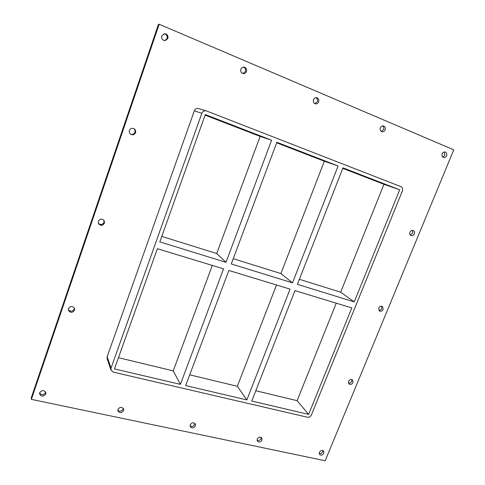 <?xml version="1.0" encoding="UTF-8"?>
<svg xmlns="http://www.w3.org/2000/svg" width="485" height="485" viewBox="0 0 485 485"><rect width="100%" height="100%" fill="white"/><g stroke="black" fill="none" stroke-linecap="round" stroke-linejoin="round"><path stroke-width="0.73" d="M161.748 35.902L164.379 33.744C167.149 34.023 168.313 35.599 167.883 38.485L165.124 40.643C162.439 40.291 161.311 38.709 161.748 35.902M164.748 40.643L167.125 38.539C167.586 35.884 166.543 34.308 164.009 33.811M409.916 232.254C410.734 230.684 411.862 230.114 413.305 230.539C414.499 231.224 414.845 232.327 414.348 233.861C413.517 235.437 412.377 236.007 410.928 235.564C409.758 234.873 409.419 233.77 409.916 232.254M410.231 235.037L412.765 233.158L412.438 230.369M129.41 130.435C130.429 128.392 131.987 127.822 134.084 128.725C135.485 129.701 135.97 131.011 135.533 132.66C134.472 134.751 132.872 135.291 130.744 134.29C129.428 133.302 128.986 132.017 129.41 130.435M130.465 134.084C132.502 134.836 133.993 134.236 134.933 132.29C135.351 130.804 134.963 129.562 133.775 128.561M378.73 308.06C379.7 306.332 380.955 305.817 382.489 306.508L383.174 309.43C382.192 311.164 380.931 311.679 379.391 310.964L378.73 308.06M378.797 310.309C380.101 310.394 381.083 309.782 381.737 308.454L381.659 306.193M98.34 221.275C100.037 218.674 101.989 218.462 104.178 220.633L104.445 223.167C102.693 225.792 100.734 225.98 98.552 223.718L98.34 221.275M98.37 223.318C100.595 225.173 102.468 224.87 103.99 222.403L103.929 220.275M348.563 381.374C349.691 379.519 351.043 379.058 352.613 380.01L353.019 382.532C351.886 384.399 350.528 384.847 348.957 383.884L348.563 381.374M348.466 383.101C349.885 383.338 350.97 382.738 351.716 381.301L351.813 379.561M68.458 308.636C70.598 305.835 72.641 305.811 74.593 308.569L74.538 310.212C72.368 313.031 70.319 313.031 68.391 310.212L68.458 308.636M68.306 309.63C70.44 311.891 72.41 311.709 74.223 309.09L74.375 308.03M117.958 409.388C119.886 406.812 121.759 406.666 123.578 408.952L123.542 410.583C121.596 413.171 119.722 413.305 117.916 410.983L117.958 409.388M117.806 410.201C119.819 411.765 121.571 411.401 123.051 409.11L123.208 408.267M240.869 69.173C241.457 67.773 242.464 67.082 243.882 67.088C246.125 67.627 246.998 69.112 246.489 71.537C245.883 72.968 244.852 73.659 243.403 73.617C241.209 73.041 240.366 71.562 240.869 69.173M242.876 73.514L245.422 71.447C245.925 69.331 245.234 67.882 243.349 67.106M190.235 424.799C191.86 422.465 193.557 422.192 195.328 423.975L195.4 425.897C193.764 428.243 192.06 428.504 190.29 426.691L190.235 424.799M190.071 425.872C191.933 426.891 193.454 426.412 194.643 424.423L194.806 423.32M313.486 99.716C314.128 98.279 315.159 97.618 316.572 97.727C318.493 98.328 319.191 99.716 318.657 101.886C317.996 103.341 316.954 103.996 315.523 103.869C313.637 103.244 312.958 101.862 313.486 99.716M314.874 103.663L317.323 101.674C317.833 99.88 317.354 98.564 315.893 97.715M257.183 439.07C258.602 436.943 260.148 436.585 261.821 438.01L261.979 440.095C260.548 442.229 258.996 442.575 257.323 441.132L257.183 439.07M257.014 440.271C258.693 440.895 260.021 440.35 260.997 438.622L261.16 437.397M380.367 127.84C381.04 126.421 382.059 125.785 383.423 125.936C385.114 126.543 385.69 127.852 385.145 129.847C384.459 131.283 383.435 131.914 382.059 131.744C380.392 131.126 379.828 129.822 380.367 127.84M381.319 131.441L383.593 129.525C384.09 127.979 383.762 126.779 382.616 125.918M442.174 153.836C442.86 152.435 443.848 151.823 445.145 151.999C446.667 152.593 447.146 153.824 446.594 155.691C445.903 157.098 444.903 157.704 443.593 157.516C442.096 156.916 441.623 155.685 442.174 153.836M442.787 157.116L444.86 155.279L444.23 151.999M39.703 392.711C42.074 389.849 44.135 389.891 45.881 392.844L45.754 393.996C43.359 396.869 41.298 396.809 39.576 393.814L39.703 392.711M39.606 393.068C41.68 395.348 43.668 395.172 45.572 392.541L45.675 392.129M319.379 452.329C320.646 450.365 322.064 449.965 323.628 451.117L323.834 453.281C322.555 455.245 321.137 455.645 319.573 454.469L319.379 452.329M319.197 453.566C320.688 453.905 321.84 453.317 322.664 451.808L322.84 450.559M276.492 284.98L237.335 386.296L246.859 399.913L185.688 385.587L228.823 270.46L290.066 289.115L246.859 399.913M280.906 273.558L324.326 161.232L338.081 165.967L292.503 282.852L280.906 273.558L233.237 258.693M251.757 401.059L294.959 290.606L351.801 307.914L308.642 414.384L251.757 401.059M299.372 279.318L340.658 292.2L354.238 301.906L297.396 284.362L342.968 167.858L399.676 189.811L383.974 184.3L342.768 168.368M292.503 282.852L231.266 263.949L276.862 142.275L338.081 165.967M324.326 161.232L276.662 142.802M189.714 374.838L237.335 386.296M255.795 390.734L297.111 400.677L336.25 303.18M340.658 292.2L383.974 184.3M205.088 115.127L260.124 136.406L216.716 253.534L161.778 236.401M118.455 357.694L173.224 370.867L212.303 265.428M297.111 400.677L308.642 414.384M216.716 253.534L225.986 262.318L159.814 241.894L205.288 114.569L271.576 140.226L225.986 262.318M157.382 248.702L223.549 268.854L180.42 384.356L114.448 368.909L157.382 248.702M399.676 189.811L354.238 301.906M206.295 110.871L198.595 108.585C196.613 108.191 195.182 108.949 194.315 110.865L201.857 113.241C202.76 111.247 204.24 110.459 206.295 110.871L400.956 186.646C402.532 187.483 403.011 188.883 402.398 190.866L311.382 415.021C310.515 416.712 309.218 417.452 307.484 417.239L113.302 372.128L111.01 370.134L111.041 368.109L107.149 356.736L107.124 358.694L111.01 370.134M201.857 113.241L111.041 368.109M180.42 384.356L173.224 370.867M260.124 136.406L271.576 140.226M31.367 399.367L325.18 460.75L453.76 149.829L159.153 24.25L31.367 399.367L31.24 397.882L158.431 24.371L159.153 24.25M194.315 110.865L107.149 356.736"/></g></svg>
